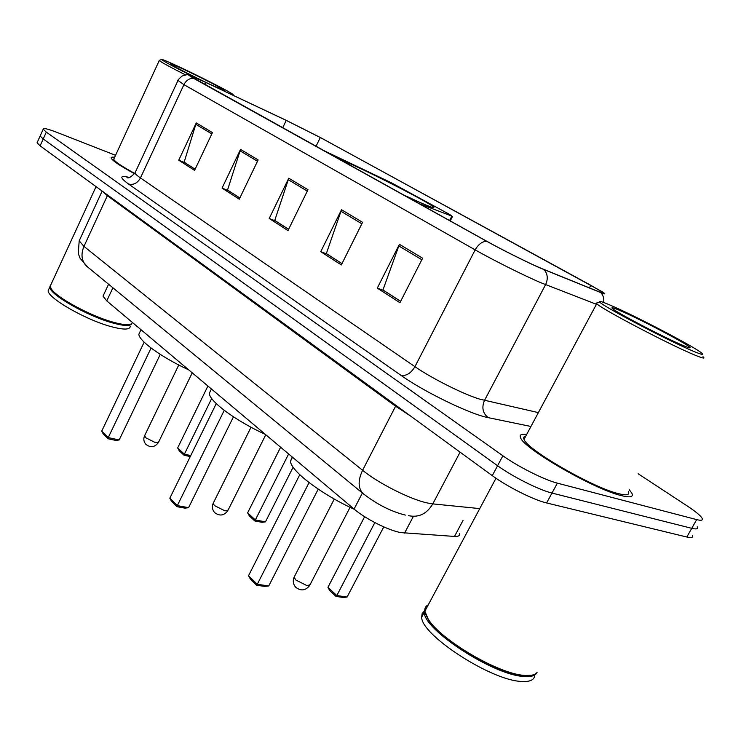 <?xml version="1.0" encoding="UTF-8"?>
<svg xmlns="http://www.w3.org/2000/svg" width="741" height="741" viewBox="0 0 741 741"><rect width="100%" height="100%" fill="white"/><g stroke="black" fill="none" stroke-linecap="round" stroke-linejoin="round"><path stroke-width="1.11" d="M402.4 194.355L418.498 201.793C430.373 207.045 435.365 208.767 433.494 206.952C429.326 202.756 377.104 175.793 348.696 163.076L337.312 158.176M459.716 533.418C460.087 535.641 458.346 536.651 454.492 536.438L400.761 532.594C388.238 530.343 365.498 518.876 354.078 509.058L106.769 300.892L103.008 296.122L103.555 294.964M418.869 203.506L451.862 216.14L449.796 214.538L391.368 182.777L322.891 150.154M37.328 142.226L37.069 142.809L40.125 145.829L492.283 475.639C507.159 486.652 533.715 500.008 546.608 502.954L686.824 537.021C691.529 538.114 693.372 537.558 692.372 535.345M115.55 155.314L56.724 132.287C47.72 128.823 43.219 127.795 43.2 129.193L46.303 132.12L502.889 455.78C517.931 466.598 544.561 479.973 557.38 483.151L696.679 519.617L691.751 528.324C696.429 529.463 698.254 528.954 697.225 526.795C698.254 528.954 696.429 529.463 691.751 528.324L551.989 493.061L691.751 528.324L686.824 537.021M502.889 455.78L497.582 465.728C512.54 476.639 539.133 490.005 551.989 493.061C539.133 490.005 512.54 476.639 497.582 465.728L43.21 138.984L497.582 465.728L492.283 475.639M40.385 135.455L40.134 136.011L43.21 138.984L40.134 136.011L40.385 135.455M621.088 495.553C630.119 497.841 633.703 497.054 631.851 493.182L629.257 489.718L631.851 493.182C633.703 497.054 630.119 497.841 621.088 495.553C593.439 488.977 523.257 448.268 520.58 437.709C523.257 448.268 593.439 488.977 621.088 495.553M539.633 267.686C527.101 262.277 501.509 249.485 487.207 241.501L189.131 75.517C188.668 74.711 194.17 76.999 205.646 82.381L286.248 120.394L320.307 137.52L590.818 285.285L603.498 292.815C604.665 293.797 603.517 293.593 600.034 292.195L539.633 267.686M540.337 268.085L600.803 292.612C605.675 294.548 606.082 294.223 601.998 291.63L320.825 137.761L285.933 120.209L205.35 82.205L188.455 74.934L193.494 78.287L486.587 241.223C501.24 249.411 527.499 262.536 540.337 268.085M178.748 160.195L184.907 162.687L195.115 169.244L184.148 162.159L196.263 122.932L178.748 160.195L194.568 170.393L212.435 132.602L196.263 122.932M239.852 197.958L227.533 190.048L240.538 149.395L222.059 188.103L239.26 199.19L258.137 159.908L240.538 149.395M239.834 197.995L228.302 190.585L222.059 188.103M400.649 301.328L382.949 289.944L399.408 244.317L377.289 288.119L399.945 302.717L422.62 258.183L399.408 244.317M400.631 301.365L383.718 290.491L377.289 288.119M341.981 263.611L326.355 253.57L341.508 209.722L320.742 251.681L341.323 264.945L362.581 222.309L341.508 209.722M341.962 263.648L327.124 254.107L320.742 251.681M288.61 229.302L274.763 220.401L288.777 178.21L269.215 218.484L287.99 230.581L307.987 189.696L288.777 178.21M288.601 229.339L275.532 220.948L269.215 218.484M526.647 434.495C521.312 433.689 519.293 434.754 520.58 437.709C519.293 434.754 521.312 433.689 526.647 434.495M114.614 157.324C112.067 156.888 110.928 157.157 111.206 158.129C112.539 160.834 120.32 166.021 134.566 173.7C120.32 166.021 112.539 160.834 111.206 158.129C110.928 157.157 112.067 156.888 114.614 157.324M696.679 519.617C701.347 520.793 703.144 520.33 702.079 518.228C700.458 515.514 695.503 511.429 687.231 505.964L638.121 473.74M609.908 305.014C602.053 301.652 598.672 300.651 599.765 302.022C601.284 305.533 669.651 341.508 694.058 351.521C702.542 355.041 704.848 355.356 700.967 352.484C690.927 344.898 633.12 314.832 609.908 305.014M597.533 302.726L596.144 303.171L596.727 303.736C601.849 309.173 670.355 345.121 694.799 355.059C702.857 358.375 705.589 358.931 702.996 356.717M525.74 436.19C523.757 436.477 523.183 437.542 524.026 439.376C526.61 449.324 592.244 487.383 618.179 493.58C626.682 495.748 630.072 495.016 628.331 491.385M428.298 604.795C425.658 606.064 424.51 608.204 424.852 611.232L428.122 618.939C439.978 639.418 498.082 673.838 524.128 675.375C530.223 675.931 534.354 675.134 536.521 672.985M427.529 606.231L425.065 610.834M425.593 614.094L428.372 619.68C440.117 639.974 497.591 674.023 523.378 675.542L531.566 675.246M425.186 607.916L424.278 612.307C423.528 629.48 492.709 674.829 523.517 676.468C531.075 677.135 535.586 675.764 537.049 672.356M424.213 611.168L422.101 613.659L421.694 617.142C420.842 634.472 489.921 679.895 520.784 681.405C529.908 682.118 534.585 679.969 534.807 674.949M683.369 345.612C688.704 347.844 690.89 348.427 689.927 347.372C687.222 343.898 638.492 318.315 619.587 310.368C612.437 307.32 610.288 306.894 613.14 309.08C619.504 314.193 666.326 338.591 683.369 345.612M211 389.859L209.305 393.323C209.379 401.27 235.666 420.823 265.408 434.421M176.96 506.677L177.331 505.603L188.566 507.678L184.981 508.15L176.96 506.677L171.597 501.388L169.819 498.202L177.331 505.603L224.245 410.347M188.566 507.678L233.452 416.831M169.819 498.202L216.27 403.586M254.802 520.969L255.33 519.978L265.473 521.849L262.045 522.303L254.802 520.969L249.309 515.866L247.633 512.837L255.33 519.978L288.629 453.964M265.473 521.849L293.13 467.182M247.633 512.837L280.626 447.231M292.241 457.012L290.472 461.263C290.778 470.961 321.418 494.404 354.448 509.363M256.673 585.27L257.275 584.306L268.761 585.927L264.88 586.418L256.673 585.27L250.43 579.119L248.531 575.701L257.275 584.306L309.071 482.586M268.761 585.927L318.213 489.143M248.531 575.701L299.781 474.703M336.053 596.44L336.812 595.56L347.112 597.014L343.407 597.478L336.053 596.44L329.717 590.558L327.939 587.326L336.812 595.56L374.844 522.6M347.112 597.014L383.773 526.897M327.939 587.326L364.628 516.69M228.737 93.236C232.563 94.811 233.924 95.163 232.822 94.292C229.821 91.745 198.051 75.545 177.571 66.088C167.031 61.216 161.705 59.039 161.594 59.539C163.863 61.503 175.246 67.598 195.754 77.796M159.435 60.299L159.25 60.558C161.316 62.272 170.078 67.051 185.528 74.897M114.095 158.472L113.716 159.287C114.901 161.733 121.913 166.447 134.751 173.413M50.981 284.498L50.212 286.165L51.166 288.666C55.899 297.215 90.022 315.786 112.669 322.048C122.821 324.901 129.11 325.447 131.555 323.687M50.638 287.721L51.398 289.222C56.084 297.697 89.846 316.064 112.271 322.261C121.144 324.78 127.091 325.484 130.101 324.382M50.258 285.655L49.851 286.962C48.573 293.816 86.697 315.851 112.289 322.854C124.358 326.188 130.898 326.355 131.907 323.345M48.971 288.86L48.193 290.546C46.887 297.484 84.965 319.538 110.585 326.475C123.469 329.977 130.036 329.912 130.286 326.272M213.232 85.799L224.597 90.411C224.56 89.513 198.81 76.314 182.332 68.718C173.44 64.615 169.522 63.059 170.578 64.05C172.486 65.81 197.736 78.685 213.232 85.799M140.095 331.579L138.854 334.2C138.78 340.804 161.714 357.421 188.723 369.87M108.047 438.737L108.242 437.588L119.171 439.969L115.855 440.432L108.047 438.737L103.379 434.133L101.712 431.151L108.242 437.588L151.081 348.02M119.171 439.969L160.251 354.383M101.712 431.151L144.152 342.166M190.242 456.595L184.046 455.243L179.239 450.778L177.655 447.935L184.389 454.187L211.694 398.463M184.046 455.243L184.389 454.187L190.743 455.567M177.655 447.935L207.906 386.024M413.395 516.338L404.558 533.112M362.386 493.006L354.078 509.058M463.032 520.432L454.492 536.438M112.91 287.795L106.769 300.892M451.862 216.14L449.592 220.586M79.787 239.547L79.194 240.825L83.955 246.382L362.599 470.285C378.605 483.419 410.542 499.508 427.622 503.028L432.781 503.889L460.096 452.158M396.009 405.41L362.599 470.285C357.922 480.214 357.996 487.911 362.821 493.367L364.063 494.404M410.273 415.821L395.629 406.244L107.389 195.744L102.675 191.456M546.608 502.954L557.38 483.151M40.125 145.829L46.303 132.12M408.356 515.69L409.856 515.903C419.471 517.45 427.112 513.448 432.781 503.889L479.751 508.604M405.346 515.097C390.757 511.41 376.576 504.167 362.821 493.367L86.419 266C81.538 260.841 80.713 254.302 83.955 246.382L107.649 195.078M102.156 191.076L79.194 240.825L78.259 253.515L80.056 258.211L87.734 267.084M530.945 426.483L488.217 417.646C470.683 414.46 423.954 391.822 400.9 375.298L128.508 184C133.473 185.231 137.456 183.212 140.457 177.942L414.941 366.665C431.577 378.271 463.329 394.203 479.603 399.112L538.374 412.617M128.508 184C119.31 177.275 119.616 175.089 129.406 177.451M135.371 172.162L134.964 173.033C135.344 174.042 137.178 175.673 140.457 177.942L183.925 84.65L178.007 80.445M596.422 304.301L540.911 282.738C525.221 276.161 492.922 260.017 475.166 249.874C478.26 244.428 482.067 241.538 486.587 241.223M544.163 269.696C547.719 273.994 548.201 278.977 545.589 284.646L484.484 400.446C481.502 407.541 482.743 413.274 488.217 417.646M603.646 302.476C604.193 298.577 603.248 295.288 600.803 292.612M193.494 78.287C189.39 78.213 186.204 80.334 183.925 84.65L475.166 249.874L414.941 366.665C410.949 373.307 406.272 376.187 400.9 375.298M320.307 137.52L316.018 146.338M286.248 120.394L282.682 127.804M205.646 82.381L204.683 84.446M590.818 285.285L589.419 287.897M288.184 179.655L307.302 191.104M340.879 211.231L361.84 223.782M398.741 245.892L421.833 259.72M239.991 150.784L257.488 161.269M195.744 124.275L211.815 133.908M265.778 434.735L228.108 510.104L225.014 510.901L214.519 505.603L213.13 503.426L213.445 502.796M350.067 507.298L310.09 584.658L307.182 585.742L295.872 580.027L294.084 577.258L294.51 576.424M192.234 372.825L158.611 442.071L155.388 442.609L145.588 437.672L144.717 435.458M433.161 207.619L433.494 206.952M108.584 284.238L103.008 296.122M452.556 216.363L450.222 220.938M37.069 142.809L43.2 129.193M128.675 177.599L126.998 177.562C128.258 178.683 130.916 177.173 134.964 173.033L177.849 80.788C177.312 80.565 178.711 78.991 182.054 76.073C186.204 74.702 188.334 74.322 188.455 74.934M603.211 293.334L603.498 292.815L603.943 293.297M599.765 302.022L596.144 303.171M524.026 439.376L596.727 303.736M424.852 611.232L495.988 478.251M428.372 619.68L428.122 618.939M421.694 617.142L424.278 612.307M688.861 347.686L689.927 347.372M209.305 393.323L211.426 388.979M251.023 427.233L213.13 503.426C211.787 506.844 212.315 509.91 214.705 512.633C219.623 516.329 223.986 515.699 227.793 510.744M290.472 461.263L292.51 457.234M334.284 499.045L294.084 577.258C292.612 581.009 293.186 584.371 295.807 587.344C300.957 591.262 305.57 590.642 309.655 585.51M161.594 59.539L159.13 60.41M113.716 159.287L159.25 60.558M50.212 286.165L96.052 186.63M51.398 289.222L51.166 288.666M48.193 290.546L49.851 286.962M138.854 334.2L140.994 329.699M178.766 364.989L144.486 435.94C143.263 439.098 143.754 441.923 145.977 444.433C150.682 447.944 154.823 447.323 158.37 442.553"/></g></svg>
